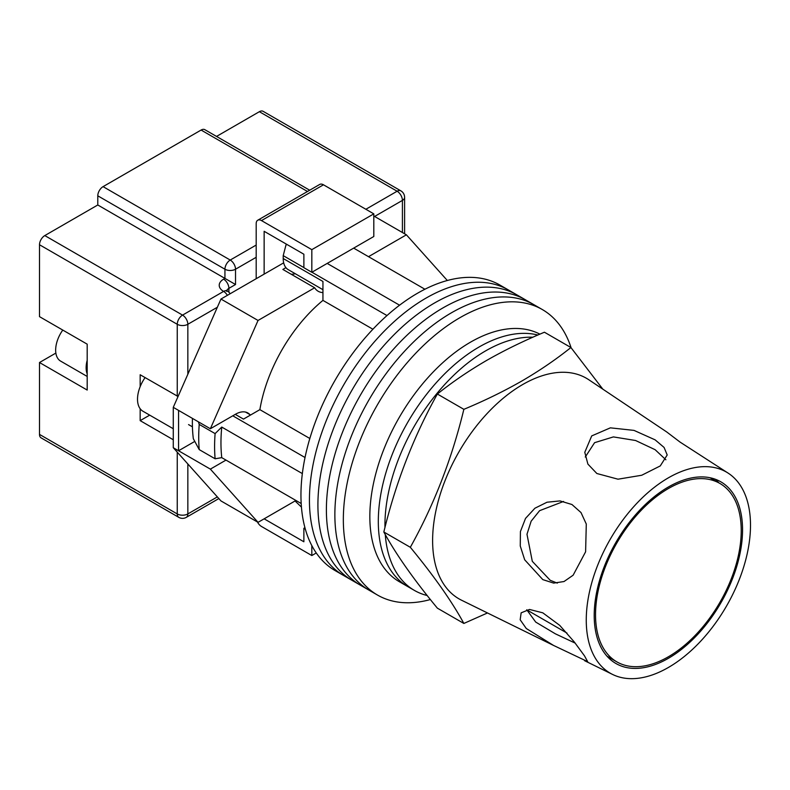 <?xml version="1.0" encoding="UTF-8"?>
<svg xmlns="http://www.w3.org/2000/svg" width="790" height="790" viewBox="0 0 790 790"><rect width="100%" height="100%" fill="white"/><g stroke="black" fill="none" stroke-linecap="round" stroke-linejoin="round"><path stroke-width="1.19" d="M571.091 347.738A164.833 95.165 120 0 0 542.315 309.542L508.414 289.969A164.833 95.165 120 0 0 425.998 298.126A164.833 95.165 120 0 0 318.311 443.388A164.833 95.165 120 0 0 343.571 575.476L335.098 570.577A164.833 95.165 120 0 1 309.828 438.49A164.833 95.165 120 0 1 417.515 293.238A164.833 95.165 120 0 1 499.932 285.072L508.414 289.969A164.833 95.165 120 0 0 425.998 298.126A164.833 95.165 120 0 0 318.311 443.388A164.833 95.165 120 0 0 343.571 575.476L352.054 580.364A164.833 95.165 120 0 1 326.784 448.286A164.833 95.165 120 0 1 434.47 303.024A164.833 95.165 120 0 0 326.784 448.286A164.833 95.165 120 0 0 352.054 580.364L360.526 585.262A164.833 95.165 120 0 1 335.266 453.174A164.833 95.165 120 0 1 442.943 307.922A164.833 95.165 120 0 0 335.266 453.174A164.833 95.165 120 0 0 360.526 585.262L369.009 590.16A164.833 95.165 120 0 1 343.739 458.072A164.833 95.165 120 0 1 451.426 312.81A164.833 95.165 120 0 0 343.739 458.072A164.833 95.165 120 0 0 369.009 590.16L377.482 595.048A164.833 95.165 120 0 0 430.382 599.541M516.887 294.858A164.833 95.165 120 0 0 434.47 303.024A164.833 95.165 120 0 1 516.887 294.858M525.37 299.756A164.833 95.165 120 0 0 442.943 307.922A164.833 95.165 120 0 1 525.37 299.756M533.843 304.654A164.833 95.165 120 0 0 451.426 312.81A164.833 95.165 120 0 1 533.843 304.654M542.315 309.542A164.833 95.165 120 0 0 459.899 317.708A164.833 95.165 120 0 0 352.212 462.96A164.833 95.165 120 0 0 377.482 595.048M353.683 248.119L424.911 289.239M301.197 503.516L221.753 457.647A157.348 90.84 -60 0 1 221.753 427.064L302.353 473.595M327.188 263.416L399.572 305.197M235.262 414.365L243.478 419.105L259.871 409.645A116.14 67.051 -60 0 1 322.942 300.388L322.942 281.457L283.215 258.518L283.215 255.644L286 244.89A152.826 88.233 -60 0 1 286.74 244.347M305.345 529.162L303.874 528.312L303.874 541.772L264.137 518.823L295.065 500.969L301.444 507.111M221.753 457.647L215.107 458.783L199.218 449.609L193.333 438.726A152.826 88.233 -60 0 1 192.424 418.384M198.399 421.84L199.218 424.418A166.334 96.034 120 0 0 199.218 449.609M215.107 458.783A166.334 96.034 -60 0 1 215.107 433.601L199.218 424.418M215.107 433.601L221.753 427.064M232.774 415.807L305.029 457.519M287.195 244.614L286 244.89M283.215 255.644L303.874 267.573M311.922 272.224L386.991 315.556M372.91 329.233L322.942 300.388M309.828 438.49L259.871 409.645M322.942 289.693L288.251 269.666A24.352 14.062 -60 0 1 283.215 258.518M385.273 534.573A142.358 82.19 120 0 0 414.414 590.416L407.798 586.595A142.358 82.19 120 0 1 385.974 472.519A142.358 82.19 120 0 1 478.977 347.067A142.358 82.19 120 0 1 537.852 335.039A142.358 82.19 120 0 0 478.977 347.067A142.358 82.19 120 0 0 385.974 472.519A142.358 82.19 120 0 0 407.798 586.595L399.315 581.697A142.358 82.19 120 0 1 377.501 467.631A142.358 82.19 120 0 1 470.494 342.179A142.358 82.19 120 0 1 539.896 334.15M532.865 337.221A142.358 82.19 120 0 0 485.593 350.898A142.358 82.19 120 0 0 384.957 527.572M414.414 590.416A142.358 82.19 120 0 0 427.183 595.522M173.277 428.743L142.941 411.235A26.228 15.138 -60 0 1 145.083 377.6M368.515 256.681L406.396 234.818L447.328 280.499M249.847 414.553A24.727 14.279 -60 0 0 247.892 412.992A24.727 14.279 -60 0 0 235.529 414.217L210.367 428.743L258.044 320.464L314.647 287.777A28.094 16.225 120 0 0 318.173 291.263A28.094 16.225 120 0 0 322.942 292.577M225.989 460.096L210.367 469.122L178.57 450.764L178.57 410.395L173.277 407.334L173.277 447.713L220.963 500.929L258.044 522.348L210.367 469.122M295.924 500.475L258.044 522.348M258.044 320.464L220.963 299.045L173.277 407.334M220.963 299.045L283.679 262.843M285.921 267.662L282.86 269.429L314.647 287.777M406.396 234.818L373.808 216.006M194.765 441.422L178.57 450.764L173.277 447.713M210.367 428.743L178.57 410.395M291.154 274.219A28.094 16.225 120 0 0 295.262 273.715M264.137 274.12L264.137 231.292L303.874 254.232L303.874 267.692L311.823 272.283L373.808 236.496L373.808 213.863L323.475 184.801L261.49 220.588A7.495 4.325 -120 0 0 257.747 220.222A7.495 4.325 -120 0 0 256.187 223.649L256.187 278.712M311.823 272.283L311.823 249.65L373.808 213.863M311.823 249.65L261.49 220.588M257.747 220.222L319.733 184.425A7.495 4.325 60 0 1 323.475 184.801M316.276 552.961L311.823 555.538L261.49 526.476A7.495 4.325 -120 0 1 257.461 522.012M311.823 555.538L311.823 545.584M303.874 528.312L304.94 527.69M87.186 373.917A23.977 13.845 -60 0 1 87.186 360.299M87.186 376.445L60.623 361.109A23.977 13.845 -60 0 1 62.775 330.072M39.5 434.401L177.246 513.935A7.495 4.325 120 0 0 178.797 517.361L41.05 437.838A7.495 4.325 -60 0 1 39.5 434.401L39.5 362.521L87.186 390.053L87.186 344.163L39.5 316.642L39.5 244.752A7.495 4.325 -60 0 1 44.803 235.578L97.782 204.985L97.782 195.811A7.495 4.325 -60 0 1 103.075 186.638L201.094 130.054A7.495 4.325 -60 0 1 204.837 129.678L309.7 190.222M140.166 408.726L140.166 420.635L173.277 439.754M178.046 396.501L140.166 374.756L140.166 386.666M216.529 136.433L259.367 111.696A7.495 4.325 -60 0 1 263.119 111.321L400.866 190.854A7.495 4.325 120 0 0 397.123 191.229L259.367 111.696M256.187 257.293L235.529 269.222L235.529 284.519L97.782 204.985M55.863 353.061A28.094 16.225 -60 0 1 55.399 353.347L39.5 362.521M149.705 415.135L140.166 420.635M741.227 530.604A103.026 59.477 120 0 0 719.888 483.441A103.026 59.477 120 0 0 640.502 511.041A103.026 59.477 120 0 0 595.532 614.719A103.026 59.477 120 0 0 616.871 661.882A103.026 59.477 120 0 0 696.257 634.281A103.026 59.477 120 0 0 741.227 530.604M553.504 645.41L587.661 661.645L584.511 655.878L574.379 642.082L559.725 625.364L542.799 612.833L529.517 609.455L521.153 612.833L520.166 619.765L526.278 628.494L553.504 645.41L461.498 600.193A127.378 73.539 -60 0 1 432.614 540.548A127.378 73.539 -60 0 1 522.684 384.542A127.378 73.539 -60 0 1 588.777 379.733L666.711 431.952L680.052 442.084L728.647 473.457A116.14 67.051 -60 0 1 750.5 525.251A116.14 67.051 -60 0 1 701.263 640.562A116.14 67.051 -60 0 1 612.596 674.453A116.14 67.051 -60 0 1 586.259 620.071A116.14 67.051 -60 0 1 638.419 501.67A116.14 67.051 -60 0 1 728.647 473.457M575.189 643.119L555.38 633.827L535.709 622.076L526.742 609.762M557.306 583.129L550.186 580.275L532.302 561.325L526.979 534.257L531.147 521.193L539.61 510.676L563.576 501.443M571.94 504.504L559.992 500.919L547.016 502.223L534.929 508.217L525.538 518.378L520.413 531.571L520.264 546.009L524.688 559.804L542.799 579.613L553.652 583.099L564.011 581.539L573.135 575.209L585.607 551.795L586.289 524.046L581.005 512.562L571.94 504.504M585.262 457.025L594.594 442.676L613.405 436.91L635.575 440.504L655.137 449.707L665.881 459.78M655.137 439.862L634.014 430.392L610.374 427.844L591.71 435.912L584.788 452.305L587.888 464.086L596.855 473.506L618.007 479.194L641.717 475.254L660.272 465.922L667.204 454.981L664.084 447.446L655.137 439.862M463.858 623.448L437.364 608.152C413.624 579.366 395.78 553.978 383.831 531.996C395.78 482.611 413.624 436.613 437.364 394.032C452.265 382.093 468.618 370.935 486.423 360.546C504.346 350.306 523.681 340.865 544.429 332.225L570.913 347.521C555.962 359.499 539.61 370.658 521.854 381.007C503.872 391.287 484.537 400.728 463.858 409.329C451.91 458.723 434.066 504.711 410.326 547.292C434.066 576.088 451.91 601.467 463.858 623.448L487.489 612.961M742.551 529.833A104.892 60.563 -60 0 1 698.083 633.995A104.892 60.563 -60 0 1 617.997 664.607A104.892 60.563 -60 0 1 594.208 615.479A104.892 60.563 -60 0 1 641.322 508.533A104.892 60.563 -60 0 1 722.811 483.055A104.892 60.563 -60 0 1 742.551 529.833M718.88 482.858L715.602 479.352M602.829 389.154L570.913 347.521M410.326 547.292L383.831 531.996M463.858 409.329L437.364 394.032M187.842 463.967L187.842 513.935A7.495 4.325 180 0 1 177.246 513.935L177.246 452.147M177.246 396.165L177.246 324.285L39.5 244.752M178.797 517.361A7.495 7.495 0 0 0 186.292 517.361A7.495 4.325 60 0 0 187.842 513.935L217.349 496.9M402.416 232.517L402.416 200.403L374.598 216.46M217.349 307.251L187.842 324.285L187.842 374.243M365.859 209.271L397.123 191.229A7.495 4.325 60 0 1 402.416 200.403A7.495 4.325 180 0 0 404.608 197.342A7.495 7.495 0 0 0 400.866 190.854M44.803 235.578L182.549 315.111L223.609 291.401A14.98 8.651 180 0 1 223.609 279.166L224.933 278.406L224.933 269.222L97.782 195.811M307.507 191.486L201.094 130.054M103.075 186.638L230.226 260.048L256.187 245.058M235.529 284.519L228.903 288.34L228.903 292.221M223.609 279.166A7.495 4.325 -120 0 1 228.903 288.34A7.495 4.325 0 0 0 226.819 290.681M230.226 260.048A7.495 4.325 120 0 0 224.933 269.222A7.495 4.325 0 0 0 235.529 269.222A7.495 4.325 60 0 0 230.226 260.048M230.097 293.771A7.495 7.495 0 0 0 227.352 291.026A7.495 4.325 120 0 0 223.609 291.401A7.495 4.325 -120 0 1 227.352 295.351M182.549 315.111A7.495 4.325 120 0 0 177.246 324.285A7.495 4.325 180 0 0 187.842 324.285A7.495 4.325 -120 0 0 182.549 315.111M55.971 353.673L55.399 353.347M245.562 412.074L250.608 414.987M192.424 426.817L188.553 424.586M227.352 291.026L226.444 290.345L226.71 291.401M404.608 197.342L404.608 233.791M218.84 498.569L186.292 517.361M710.022 477.743L719.888 483.441M526.762 609.86L567.013 633.096M606.996 656.184L616.871 661.882M612.596 674.453L584.62 660.707"/></g></svg>
